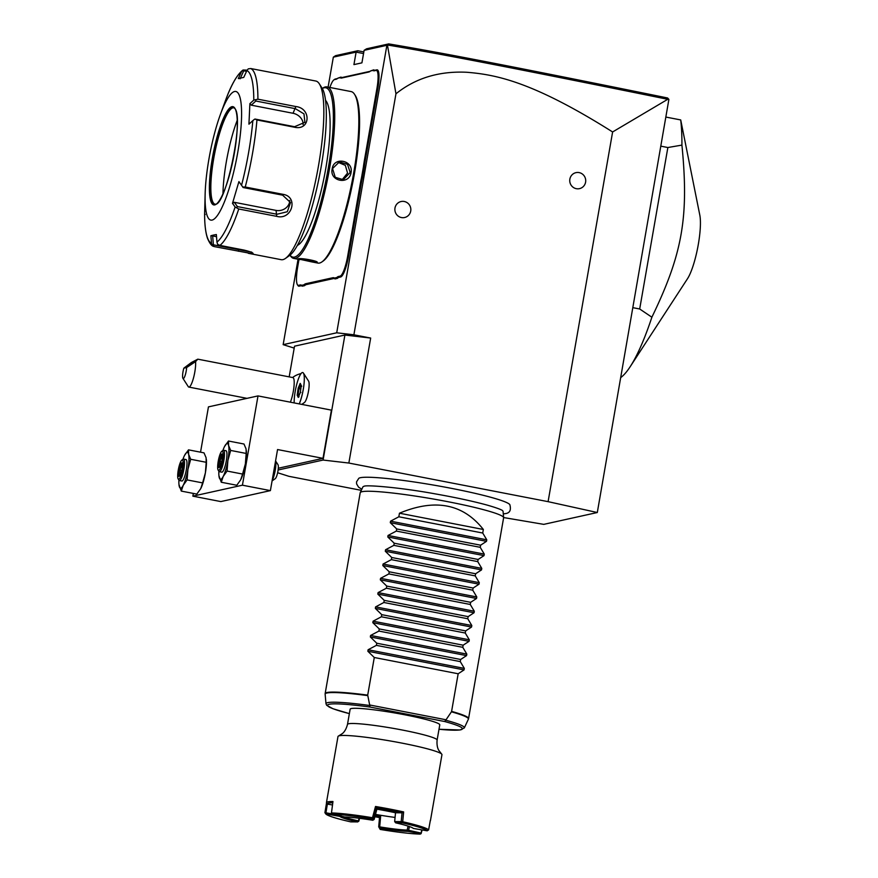 <?xml version="1.0" encoding="UTF-8"?>
<svg xmlns="http://www.w3.org/2000/svg" width="878" height="878" viewBox="0 0 878 878"><rect width="100%" height="100%" fill="white"/><g stroke="black" fill="none" stroke-linecap="round" stroke-linejoin="round"><path stroke-width="1.32" d="M503.621 517.548L543.778 524.364L597.303 512.522L548.091 501.656L348.851 463.046L323.082 460.05L278.117 469.993M277.624 472.737L288.895 476.315L361.308 490.341M503.292 513.937L505.278 513.619C509.789 513.125 511.314 510.14 509.833 504.641A76.924 6.739 -170.1 0 0 440.097 486.236A76.924 6.739 -170.1 0 0 360.342 477.72A76.924 6.739 -170.1 0 0 358.817 478.29L356.556 481.835L356.6 483.899L358.575 487.158L361.813 489.244M597.303 512.522L668.893 99.379L667.741 99.302L612.614 131.963L548.091 501.656M294.207 348.116L283.155 344.648L336.713 332.795L353.889 334.803L370.67 338.052L348.851 463.046M370.67 338.052L344.9 335.045L294.536 346.184L289.18 376.871M344.9 335.045L323.082 460.05M278.304 468.237L322.994 458.349L331.412 410.136L258.011 395.912L208.448 406.876L200.535 452.181M301.769 404.396L304.446 402.497A11.14 2.305 -79 0 0 307.662 395.045A11.14 2.305 -79 0 0 308.584 381.118L303.426 373.095A18.197 3.775 -79 0 0 302.723 372.535A18.197 3.775 -79 0 0 302.701 372.535A18.197 3.775 -79 0 0 296.577 384.948A18.197 3.775 101 0 0 294.174 402.914M612.614 131.963C531.969 81.094 495.28 74.63 466.855 72.27C439.132 70.931 415.503 78.109 395.956 93.792L353.889 334.803M394.99 207.998A8.187 7.979 -102.5 0 1 404.253 201.49A8.187 7.979 -102.5 0 1 410.717 211.049A8.187 7.979 -102.5 0 1 401.455 217.557A8.187 7.979 -102.5 0 1 394.99 207.998M569.866 179.123A8.187 7.979 -102.5 0 1 579.14 172.604A8.187 7.979 -102.5 0 1 585.593 182.163A8.187 7.979 -102.5 0 1 576.33 188.682A8.187 7.979 -102.5 0 1 569.866 179.123M328.098 87.12L333.333 57.147L335.605 55.654L357.774 50.748L363.832 51.923M298.059 259.24L283.155 344.648M395.956 93.792L387.428 44.965L388.734 43.9L366.565 48.806L364.107 50.342L386.891 45.305L336.713 332.795M333.333 57.147L356.117 52.109L353.933 64.61L361.923 62.843L364.107 50.342M364.48 159.873L365.336 159.972A37.491 7.77 -79 0 0 364.238 167.149L362.405 177.652A37.491 7.77 -79 0 0 360.99 184.907L348.511 256.365A20.018 4.149 101 0 1 340.686 276.976L339.084 277.338A37.491 7.77 -79 0 0 337.339 278.403L336.757 277.558A38.215 7.924 101 0 1 338.513 276.482L340.115 276.131A19.294 3.995 -79 0 0 347.655 256.266L360.123 184.797A38.215 7.924 101 0 1 361.56 177.488L363.371 167.127A38.215 7.924 101 0 1 364.48 159.873L376.947 88.415A19.294 3.995 -79 0 0 376.014 70.416L374.412 70.778A38.215 7.924 101 0 1 372.909 70.416L370.582 70.931A38.215 7.924 101 0 1 369.923 71.491A38.215 7.924 101 0 1 368.826 72.007L341.641 78.021A38.215 7.924 101 0 1 340.126 77.67L337.81 78.186A38.215 7.924 101 0 1 337.141 78.746A38.215 7.924 101 0 1 336.054 79.261L334.452 79.613A19.294 3.995 -79 0 0 333.903 79.876A19.294 3.995 -79 0 0 329.898 87.471M365.336 159.972L377.814 88.513A20.018 4.149 101 0 0 376.838 69.845L375.235 70.196A37.491 7.77 -79 0 1 373.743 69.834L370.582 70.931M368.826 72.007L369.66 71.425A37.491 7.77 -79 0 0 370.329 71.173M369.66 71.425L342.464 77.44A37.491 7.77 -79 0 1 340.971 77.088L337.81 78.186M336.054 79.261L336.878 78.68A37.491 7.77 -79 0 0 337.558 78.416M336.878 78.68L335.275 79.031A20.018 4.149 101 0 0 334.705 79.305L333.903 79.876M298.553 285.328L299.124 286.173A20.018 4.149 101 0 1 297.971 285.569L297.433 284.746A19.294 3.995 -79 0 0 298.553 285.328L300.155 284.966A38.215 7.924 101 0 1 301.659 285.328L303.975 284.812A38.215 7.924 101 0 1 305.731 283.737L332.927 277.722A38.215 7.924 101 0 1 334.43 278.074L336.757 277.558M299.124 286.173L300.726 285.822A37.491 7.77 -79 0 1 302.219 286.173L304.567 285.657L303.975 284.812M305.731 283.737L306.312 284.582A37.491 7.77 -79 0 0 304.567 285.657M306.312 284.582L333.508 278.567A37.491 7.77 -79 0 1 334.99 278.93L337.339 278.403M357.774 50.748L356.117 52.109L363.547 53.547M668.893 99.379L667.576 97.974C521.708 68.352 441.557 52.68 388.734 43.9M387.505 45.008C440.899 53.832 521.115 69.538 667.741 99.302M362.405 177.652L361.56 177.488M334.99 278.93L334.43 278.074M302.219 286.173L301.659 285.328M298.992 259.427L297.62 267.329A19.294 3.995 -79 0 0 297.433 284.746M340.971 77.088L340.126 77.67M373.743 69.834L372.909 70.416M364.238 167.149L363.371 167.127M311.613 261.863L298.026 258.878C300.408 257.55 320.36 261.414 316.903 262.533L311.613 261.863L317.869 263.082A87.339 18.098 -79 0 0 319.526 263.049A87.339 18.098 -79 0 0 322.006 261.863L323.214 261.007A86.253 17.878 -79 0 0 353.077 180.934A86.253 17.878 -79 0 0 355.283 95.493L354.492 94.253A87.339 18.098 -79 0 0 351.101 91.575L326.989 86.911A87.339 18.098 -79 0 0 325.332 86.944A87.339 18.098 -79 0 0 322.841 88.129L322.314 88.502A86.253 17.878 -79 0 1 324.092 87.811A86.253 17.878 -79 0 1 328.262 168.269A86.253 17.878 -79 0 1 294.547 257.1A86.253 17.878 -79 0 1 290.036 255.158L290.366 255.728A87.339 18.098 -79 0 0 293.757 258.406A87.339 18.098 -79 0 0 295.414 258.373A87.339 18.098 -79 0 0 328.866 172.253A87.339 18.098 -79 0 0 326.989 86.911M317.101 262.215L299.639 258.747M322.006 261.863A87.339 18.098 -79 0 0 352.254 180.769A87.339 18.098 -79 0 0 354.492 94.253M332.169 168.916C333.695 156.284 353.647 160.18 351.046 172.582C349.257 185.28 329.305 181.384 332.169 168.916L339.38 161.925L347.49 164.296L350.19 172.483L343.309 179.694L335.242 177.312L332.718 169.092M325.519 100.355A74.608 15.464 101 0 1 324.498 175.391A74.608 15.464 101 0 1 297.412 245.379M248.287 253.303L281.179 259.679A90.983 18.855 -79 0 0 282.903 259.636A90.983 18.855 -79 0 0 285.493 258.406L289.51 255.564A87.339 18.098 -79 0 0 319.746 174.47A87.339 18.098 -79 0 0 321.985 87.954L319.318 83.816A90.983 18.855 -79 0 0 315.795 81.028L250.768 68.539A90.983 18.855 101 0 1 257.912 99.192L295.864 106.545C311.492 108.257 310.351 130.559 294.898 127.31L256.947 119.957A90.983 18.855 101 0 1 245.247 187.014L283.188 194.367C298.772 196.891 291.891 220.543 276.702 216.35L238.75 208.997A90.983 18.855 101 0 1 219.906 245.401L243.864 250.043C250.834 251.745 253.83 253.007 252.842 253.819L214.375 246.619L212.465 245.445L213.376 244.819L212.663 235.952L216.515 236.698M240.089 78.8L243.755 70.789L243.085 69.999L247.113 70.13M243.085 69.999L242.668 70.284C236.742 75.091 230.947 85.364 225.284 101.091A88.283 18.295 -79 0 1 241.439 71.755L243.085 69.999M243.755 70.789L246.542 71.327M253.083 253.369L252.019 252.59M285.493 258.406A90.983 18.855 -79 0 0 316.991 173.943A90.983 18.855 -79 0 0 319.318 83.816M219.906 245.401L217.623 244.303L216.954 242.098A88.283 18.295 -79 0 0 235.128 206.999L238.75 208.997M251.69 252.118L213.376 244.819M204.607 213.793C204.596 224.384 205.562 232.571 207.504 238.366C209.644 243.371 211.686 246.049 213.639 246.389L214.375 246.619M205.167 193.138A65.51 13.576 -79 0 0 212.114 220.082A65.51 13.576 -79 0 0 237.718 152.607A65.51 13.576 -79 0 0 234.558 91.51A65.51 13.576 -79 0 0 220.433 114.359A65.51 13.576 -79 0 0 205.167 193.138L204.607 213.749L205.243 214.473L204.607 213.749A88.283 18.295 -79 0 0 211.499 243.305L212.465 245.445M211.499 243.305L210.885 235.743L213.365 235.084L216.35 234.536L216.954 242.098M257.912 99.192L253.786 100.103A88.283 18.295 -79 0 0 246.894 70.547L243.766 77.396L238.311 78.603L241.439 71.755M246.894 70.547L248.244 68.857L250.768 68.539M245.247 187.014L242.734 186.981L241.549 185.28A88.283 18.295 -79 0 0 252.831 120.626L248.935 124.171L249.89 103.648L251.284 105.173L255.838 101.025L255.465 99.84M255.838 101.025L295.403 108.685L303.986 113.899L304.885 122.316L294.558 126.717L255.004 119.046L256.947 119.957M252.831 120.626L254.554 119.232M235.128 206.999L232.494 203.345L238.915 181.614L242.734 186.981M243.052 187.508L282.617 195.168L290.497 202.544L287.315 211.73L276.976 214.254L237.422 206.593L236.676 207.515M232.494 203.345L234.327 202.302L276.076 210.402A10.92 9.691 -13.1 0 0 289.751 200.48M237.422 206.593L234.327 202.302M238.915 181.614L241.549 185.28M249.89 103.648L253.786 100.103M210.885 235.743L212.663 235.952M233.691 107.764A49.135 10.185 -79 0 0 232.944 107.807A49.135 10.185 -79 0 0 232.593 107.917A49.135 10.185 -79 0 0 214.539 154.089A49.135 10.185 -79 0 0 214.034 203.663A49.135 10.185 -79 0 0 215 204.212M222.968 193.753A57.871 11.996 101 0 1 237.17 120.44M251.284 105.173L293.032 113.273A10.92 8.736 -152.6 0 1 303.075 124.621M341.97 179.88L347.556 173.065L345.339 165.382L338.085 162.32M193.347 493.425L192.864 496.158L220.828 501.579L270.391 490.615L277.558 449.547L322.994 458.349M258.011 395.912L242.427 485.194L270.391 490.615M242.427 485.194L192.864 496.158M178.969 484.546L181.307 491.098L196.815 494.094L200.7 488.695A18.197 3.775 -79 0 0 200.744 488.618A18.197 3.775 -79 0 0 205.397 472.781A18.197 3.775 -79 0 0 206.374 459.556A18.197 3.775 -79 0 0 206.352 459.403M218.94 475.711L221.278 482.252L236.786 485.26L240.671 479.849A18.197 3.775 -79 0 0 240.704 479.772A18.197 3.775 -79 0 0 245.368 463.946A18.197 3.775 -79 0 0 246.334 450.721A18.197 3.775 -79 0 0 246.323 450.568M188.507 449.854L204.014 452.861L206.1 457.767L206.209 462.289L190.702 459.282L188.627 454.376L188.507 449.854L184.589 455.331A18.197 3.775 -79 0 0 182.92 459.326M181.307 491.098L183.228 485.304L187.102 479.904L202.609 482.9L205.397 472.781L206.209 462.289M187.102 479.904L187.925 469.401L190.702 459.282M202.609 482.9L200.744 488.618M178.903 480.068A18.197 3.775 -79 0 0 178.958 484.393A18.197 3.775 -79 0 0 179.222 486.192A18.197 3.775 -79 0 0 183.228 485.304A18.197 3.775 -79 0 0 187.925 469.401A18.197 3.775 -79 0 0 188.627 454.376A18.197 3.775 -79 0 0 184.621 455.265A18.197 3.775 -79 0 0 184.589 455.342L184.589 455.342M185.796 459.567A10.92 2.261 101 0 1 186.004 459.567A10.92 2.261 101 0 1 186.235 470.235A10.92 2.261 101 0 1 182.053 481.001A10.92 2.261 101 0 1 181.845 481.001L179.397 480.529A10.92 2.261 -79 0 0 179.606 480.518A10.92 2.261 101 0 0 183.787 469.763A10.92 2.261 101 0 0 183.557 459.095A10.92 2.261 101 0 0 183.348 459.095A10.92 2.261 -79 0 0 183.041 459.238L181.834 460.094A9.823 2.041 -79 0 0 178.432 469.214A9.823 2.041 -79 0 0 178.179 478.949A9.823 2.041 -79 0 0 178.75 479.245A9.823 2.041 101 0 0 182.591 469.126A9.823 2.041 101 0 0 182.108 459.962A9.823 2.041 -79 0 0 181.834 460.094M178.179 478.949L178.98 480.189A10.92 2.261 -79 0 0 179.397 480.529M180.725 463.211L178.728 469.982L178.432 476.37L180.133 475.997L182.13 469.225L182.426 462.838L180.725 463.211L181.746 464.484L180.089 470.125L179.836 475.36M183.173 464.177L182.426 462.838L182.097 469.247L180.133 475.997L181.252 475.141M182.13 469.225L182.92 469.5M178.432 476.37L179.836 475.448M178.728 469.982L181.735 470.443M182.306 464.594L181.746 464.484L182.317 464.363M228.478 441.019L243.985 444.016L246.07 448.921L246.18 453.443L230.673 450.436L228.587 445.541L228.478 441.019L224.559 446.496A18.197 3.775 -79 0 0 222.891 450.48M221.278 482.252L223.188 476.469L227.073 471.058L242.58 474.065L245.368 463.946L246.18 453.443M227.073 471.058L227.885 460.555L230.673 450.436M242.58 474.065L240.704 479.772M218.863 471.234A18.197 3.775 -79 0 0 218.918 475.558A18.197 3.775 -79 0 0 219.193 477.347A18.197 3.775 -79 0 0 223.188 476.469A18.197 3.775 -79 0 0 227.885 460.555A18.197 3.775 -79 0 0 228.587 445.541A18.197 3.775 -79 0 0 224.592 446.419A18.197 3.775 -79 0 0 224.548 446.496L224.548 446.496M225.767 450.732A10.92 2.261 101 0 1 225.964 450.721A10.92 2.261 101 0 1 226.206 461.389A10.92 2.261 101 0 1 222.024 472.155A10.92 2.261 101 0 1 221.816 472.166L219.368 471.684A10.92 2.261 -79 0 0 219.577 471.684A10.92 2.261 101 0 0 223.758 460.917A10.92 2.261 101 0 0 223.528 450.249A10.92 2.261 101 0 0 223.319 450.26A10.92 2.261 -79 0 0 223.001 450.403L221.805 451.259A9.823 2.041 -79 0 0 218.402 460.379A9.823 2.041 -79 0 0 218.15 470.114A9.823 2.041 -79 0 0 218.71 470.41A9.823 2.041 101 0 0 222.551 460.291A9.823 2.041 101 0 0 222.079 451.127A9.823 2.041 -79 0 0 221.805 451.259M218.15 470.114L218.94 471.354A10.92 2.261 -79 0 0 219.368 471.684M220.696 454.376L218.699 461.137L218.402 467.535L220.104 467.162L222.101 460.39L222.397 454.003L220.696 454.376L221.717 455.649L220.049 461.29L219.807 466.525M223.133 455.331L222.397 454.003L222.057 460.412L222.891 460.665M221.223 466.295L220.137 466.92L222.057 460.412M218.402 467.535L219.807 466.613M218.699 461.137L221.706 461.608M222.277 455.759L221.717 455.649L222.288 455.517M275.549 461.038A10.92 2.261 101 0 1 275.22 470.399A10.92 2.261 101 0 1 272.18 480.354M275.571 460.917L277.986 464.681A7.276 1.504 101 0 1 277.799 471.892A7.276 1.504 101 0 1 275.286 478.653L272.081 480.914M299.277 403.913A18.197 3.775 101 0 0 301.911 395.846A18.197 3.775 -79 0 0 303.426 373.095M302.723 372.535L302.69 372.524A18.197 3.775 -79 0 1 301.878 395.835A18.197 3.775 101 0 1 299.244 403.902M298.169 388.208L297.192 395.21L298.257 397.394L300.287 392.576L301.253 385.574L300.199 383.39L298.169 388.208L298.992 388.603L298.125 394.793L298.772 396.11M300.199 383.39L300.781 384.334M301.253 385.574L301.725 386.265L301.253 385.574M300.287 392.576L300.869 392.455M298.257 397.394L299.069 396.724L298.257 397.394M297.192 395.21L299.233 395.012M300.77 388.943L298.992 388.603L300.638 384.674M290.377 402.179A14.553 3.018 101 0 0 293.34 391.182A14.553 3.018 -79 0 0 292.912 377.595L197.802 359.168L191.349 362.537L183.842 368.167A7.276 1.504 -79 0 0 182.942 378.352A7.276 1.504 -79 0 0 185.071 375.619A7.276 1.504 -79 0 0 186.608 367.553L183.842 368.167M186.608 367.553L195.585 361.604A14.553 3.018 101 0 1 194.795 372.085A14.553 3.018 101 0 1 188.825 387.077A14.553 3.018 101 0 1 188.265 386.638L182.942 378.352M195.585 361.604L197.802 359.168M195.421 360.704L186.531 366.828L195.421 360.704M630.163 366.73L687.518 278.688A36.305 7.529 101 0 0 697.703 247.717A36.305 7.529 101 0 0 699.821 215.176L680.713 119.935A145.572 30.17 101 0 1 681.921 145.1L667.862 147.526L639.689 308.99L651.882 317.21A145.572 30.17 101 0 1 630.163 366.73A145.572 30.17 101 0 1 620.878 377.474M666.303 117.147L680.713 119.935M633.049 307.706L639.689 308.99M661.233 146.231L667.862 147.526M681.921 145.1C689.01 216.943 682.59 253.709 651.882 317.21M360.254 492.591L362.866 486.994A71.184 6.234 9.9 0 1 363.876 486.313L364.096 486.258C366.192 484.733 400.192 487.433 435.192 493.864C456.077 497.574 473.429 501.327 487.235 505.113C502.6 509.536 502.688 510.809 502.348 510.48A71.184 6.234 9.9 0 1 502.348 510.48A71.184 6.234 9.9 0 1 503.072 511.457L503.621 517.603A72.786 6.376 -170.1 0 0 439.669 500.153A72.786 6.376 -170.1 0 0 362.01 491.702A72.786 6.376 -170.1 0 0 360.254 492.591A72.786 6.376 -170.1 0 0 360.21 492.734L325.156 693.565A72.786 6.376 9.9 0 1 326.956 692.533A72.786 6.376 9.9 0 1 367.706 695.124L370.077 707.064L444.608 721.507L445.75 720.201A70.218 6.146 9.9 0 1 464.319 727.917L468.38 719.192A72.72 6.365 -170.1 0 0 451.424 711.817L451.599 711.378A72.786 6.376 9.9 0 1 468.567 718.599L468.38 719.192M468.567 718.599L503.621 517.757A72.786 6.376 -170.1 0 0 503.621 517.603M483.35 529.478L399.457 513.213C435.126 498.342 463.09 503.752 483.35 529.478L482.724 533.034L486.774 539.816L486.5 541.331L480.606 545.194L480.233 547.323L484.272 554.106L484.008 555.62L478.115 559.473L477.742 561.613L481.781 568.384L481.517 569.899L475.613 573.762L475.239 575.891L479.289 582.674L479.026 584.188L473.121 588.051L472.748 590.181L476.798 596.963L476.534 598.478L470.63 602.33L470.257 604.47L474.307 611.242L474.043 612.756L468.139 616.619L467.765 618.749L471.815 625.531L471.541 627.046L465.647 630.909L465.274 633.038L469.313 639.81L469.05 641.335L463.145 645.187L462.783 647.327L466.822 654.099L466.558 655.614L460.654 659.477L460.281 661.606L464.33 668.388L464.067 669.903L367.849 651.256L374.28 657.501L367.706 695.124M367.849 651.256L368.112 649.742L376.399 645.352L460.281 661.606M466.558 655.614L370.34 636.967L376.772 643.223L376.399 645.352M370.34 636.967L370.604 635.452L378.89 631.073L462.783 647.327M469.05 641.335L372.832 622.689L379.263 628.933L378.89 631.073M372.832 622.689L373.095 621.174L381.381 616.784L465.274 633.038M471.541 627.046L375.334 608.399L381.754 614.655L381.381 616.784M375.334 608.399L375.597 606.885L383.873 602.495L467.765 618.749M474.043 612.756L377.825 594.11L384.246 600.365L383.873 602.495M377.825 594.11L378.089 592.595L386.375 588.216L470.257 604.47M476.534 598.478L380.317 579.831L386.737 586.076L386.375 588.216M380.317 579.831L380.58 578.317L388.866 573.927L472.748 590.181M479.026 584.188L382.808 565.542L389.239 571.798L388.866 573.927M382.808 565.542L383.071 564.027L391.358 559.637L475.239 575.891M481.517 569.899L385.299 551.252L391.731 557.508L391.358 559.637M385.299 551.252L385.563 549.738L393.849 545.359L477.742 561.613M484.008 555.62L387.791 536.974L394.222 543.219L393.849 545.359M387.791 536.974L388.054 535.459L396.34 531.069L480.233 547.323M486.5 541.331L390.293 522.684L396.713 528.94L396.34 531.069M390.293 522.684L390.556 521.17L398.831 516.78L482.724 533.034M399.457 513.213L398.831 516.78M464.067 669.903L458.162 673.766L451.599 711.378M445.75 720.201L451.424 711.817M374.28 657.501L458.162 673.766M437.112 740.055A45.491 3.984 9.9 0 0 402.289 730.024A45.491 3.984 9.9 0 0 347.49 724.416L350.135 709.205A45.491 3.984 9.9 0 1 404.945 714.824A45.491 3.984 9.9 0 1 439.768 724.855L437.112 740.055C436.388 747.694 439.154 750.778 438.846 750.438L441.601 753.993A52.768 4.62 -170.1 0 0 392.784 741.405A52.768 4.62 -170.1 0 0 339.281 735.775A52.768 4.62 9.9 0 0 338.535 736.005A52.768 4.62 9.9 0 0 337.986 736.532L326.451 802.602A52.768 4.62 9.9 0 1 327.757 801.855A52.768 4.62 9.9 0 1 332.96 801.526L331.467 812.962A52.768 4.62 9.9 0 1 372.491 817.736L375.51 806.487A52.768 4.62 9.9 0 1 403.639 811.93L402.706 821.742A52.768 4.62 9.9 0 1 428.607 829.951L426.895 830.764L413.318 828.426A37.491 3.282 -170.1 0 0 395.802 822.873L402.376 822.895L402.706 821.742M421.681 829.886L421.078 833.694L422.131 829.962M326.451 802.602A52.768 4.62 9.9 0 0 326.528 802.953L324.904 812.677L325.826 813.972L339.808 816.353A37.491 3.282 -170.1 0 0 357.324 821.896L350.761 821.874A51.681 4.522 9.9 0 1 325.826 813.972M428.607 829.951L430.341 820.392A52.768 4.62 9.9 0 1 430.418 820.743L441.952 754.674A52.768 4.62 -170.1 0 0 441.601 753.993M421.078 833.694L407.875 831.367L408.61 830.303L420.99 833.035M379.164 827.361L380.218 829.436L378.714 826.813L379.691 826.878L380.723 815.289A36.393 3.183 9.9 0 1 375.499 814.389M407.787 830.698L407.183 830.083A36.393 3.183 9.9 0 1 379.691 826.878M407.875 831.367A37.491 3.282 9.9 0 1 379.691 828.086M380.218 829.436A51.681 4.522 -170.1 0 0 420.255 834.1M379.505 817.55A51.681 4.522 9.9 0 1 374.873 816.738M339.808 816.353L340.949 815.453M343.276 816.672A36.393 3.183 -170.1 0 0 358.433 820.919L357.324 821.896M339.863 815.212L339.347 816.233M326.528 802.953L327.373 804.105L325.925 812.819L331.851 813.851M332.795 802.799A51.681 4.522 -170.1 0 0 327.373 804.105L332.51 804.972M325.957 812.852L326.243 814.005M324.948 812.754L325.925 812.819M331.467 812.962L332.257 814.246L344.637 816.979A37.491 3.282 9.9 0 1 372.81 820.261L372.294 818.911A51.681 4.522 -170.1 0 0 332.257 814.246M372.294 818.911L373.655 818.044L374.171 819.394L372.81 820.261M372.93 818.439L372.491 817.736M375.51 806.487L376.366 807.826L373.655 818.044M376.881 809.176A37.491 3.282 -170.1 0 1 395.517 812.787L402.058 812.808A51.681 4.522 9.9 0 0 376.366 807.826L376.881 809.176L374.171 819.394M395.517 812.776L394.661 821.578L401.191 821.621L402.058 812.808L403.639 811.93M401.202 821.588L402.607 821.797M401.191 821.621L401.762 822.807M402.376 822.895A51.681 4.522 9.9 0 1 427.312 830.797M409.433 826.56L408.61 830.303M408.061 826.099L407.183 830.083M395.067 817.418A36.393 3.183 9.9 0 1 380.723 815.289L379.614 816.288L378.714 826.813M359.102 818.252L358.433 820.919M359.552 818.307L358.817 821.182L357.5 821.984M375.191 815.53A37.491 3.282 -170.1 0 0 379.614 816.31M394.683 821.599L395.638 822.796M376.772 643.223L460.654 659.477M379.263 628.933L463.145 645.187M381.754 614.655L465.647 630.909M384.246 600.365L468.139 616.619M386.737 586.076L470.63 602.33M389.239 571.798L473.121 588.051M391.731 557.508L475.613 573.762M394.222 543.219L478.115 559.473M396.713 528.94L480.606 545.194M360.123 184.797L360.99 184.907M347.655 256.266L348.511 256.365M340.115 276.131L340.686 276.976M338.513 276.482L339.084 277.338M332.927 277.722L333.508 278.567M300.155 284.966L300.726 285.822M334.452 79.613L335.275 79.031M341.641 78.021L342.464 77.44M374.412 70.778L375.235 70.196M376.014 70.416L376.838 69.845M376.947 88.415L377.814 88.513M238.344 251.262L239.068 249.111M295.864 106.545L293.032 113.273M294.898 127.31L294.558 126.717M283.188 194.367L282.617 195.168M276.702 216.35L276.076 210.402M231.902 106.688A50.046 10.371 -79 0 0 212.344 158.227A50.046 10.371 -79 0 0 214.759 204.903A50.046 10.371 -79 0 0 234.327 153.365A50.046 10.371 -79 0 0 231.902 106.688M232.626 107.753A49.135 10.185 -79 0 0 213.804 156.185A49.135 10.185 -79 0 0 214.858 204.201L215.439 204.179C226.294 205.737 245.851 111.001 233.559 107.731A49.135 10.185 -79 0 0 232.626 107.753M351.046 172.582L350.19 172.483M367.728 695.606A72.72 6.365 -170.1 0 0 325.134 694.191L325.156 693.565M349.367 713.627L332.981 708.744L326.671 705.308L326.001 703.783A70.218 6.146 9.9 0 1 370.176 705.561M445.969 719.762L370.143 705.067M444.608 721.507A68.462 5.992 9.9 0 1 439 729.267L460.039 729.991L464.319 727.917M349.367 713.616A68.462 5.992 9.9 0 1 370.077 707.064M464.33 668.388L368.112 649.742M466.822 654.099L370.604 635.452M469.313 639.81L373.095 621.174M471.815 625.531L375.597 606.885M474.307 611.242L378.089 592.595M476.798 596.963L380.58 578.317M479.289 582.674L383.071 564.027M481.781 568.384L385.563 549.738M484.272 554.106L388.054 535.459M486.774 539.816L390.556 521.17M300.013 259.614L293.757 258.406M220.433 114.359L225.284 101.091M186.004 459.567L183.557 459.095M180.319 475.25L179.397 475.459M225.964 450.721L223.528 450.249M220.29 466.416L219.357 466.624M300.276 383.927L301.209 385.826M301.22 385.694L300.276 392.521L298.322 397.163M301.022 373.6A21.84 21.84 0 0 0 292.572 377.529M246.992 398.349L188.825 387.077M326.001 703.783L325.134 694.191M347.49 724.416C345.581 731.846 341.937 733.81 342.343 733.591L338.535 736.005"/></g></svg>
